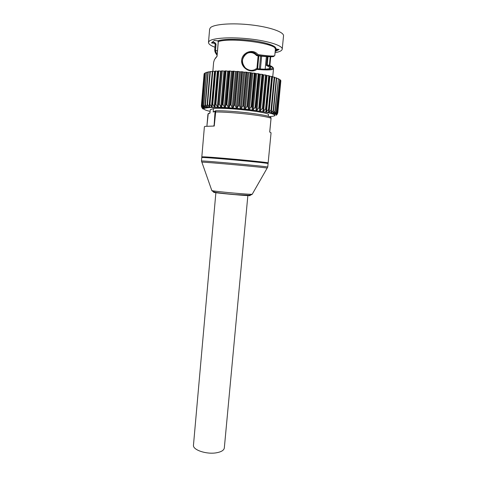 <?xml version="1.0" encoding="UTF-8"?>
<svg xmlns="http://www.w3.org/2000/svg" width="477" height="477" viewBox="0 0 477 477"><rect width="100%" height="100%" fill="white"/><g stroke="black" fill="none" stroke-linecap="round" stroke-linejoin="round"><path stroke-width="0.72" d="M215.908 192.356L193.471 445.148C192.505 449.853 206.458 454.611 216.421 452.792C221.31 451.904 223.94 450.294 224.321 447.957L247.885 195.266M201.765 157.607C199.493 156.539 270.501 162.997 268.074 163.641L267.74 167.075C270.143 166.658 199.183 160.2 201.473 161.041L201.765 157.607M212.343 42.191L211.478 42.924L214.596 43.359L215.222 44.17L214.739 50.174L217.136 50.824M275.056 52.709C279.588 51.88 281.985 50.693 282.235 49.149L283.529 35.882C284.131 32.048 269.779 26.98 250.89 24.876C232.025 22.729 213.797 24.172 210.381 27.744L209.624 29.157L208.503 42.441C208.473 44.003 210.625 45.607 214.96 47.247M215.199 44.474L214.596 43.359L214.799 42.542L212.343 42.203M217.566 40.843L214.435 40.408L211.478 42.924M217.083 56.036L218.323 41.636L217.613 40.849C223.653 38.84 239.43 38.75 253.52 40.76C268.64 43.198 276.147 45.953 276.052 49.03L275.372 49.417M214.722 50.127L215.878 53.609M217.089 55.189L215.342 50.496M212.861 71.246L213.624 62.344L214.447 59.619L217.053 56.334M278.771 49.405L275.98 49.018M270.238 56.62L269.416 65.283L269.743 65.975L269.797 65.432M256.304 68.73L256.262 68.742C252.762 71.145 249.143 70.882 245.405 67.961L245.369 67.931C236.586 60.949 248.672 46.591 256.334 54.295L257.306 55.362L257.95 54.575C253.066 48.308 242.113 52.231 241.63 60.358C240.974 68.3 251.17 73.828 256.811 69.403L256.31 68.73M257.425 55.326C267.412 57.013 274.472 56.572 273.697 56.34L274.782 55.535C274.4 56.441 268.789 56.119 257.95 54.575M257.33 55.35C267.853 56.858 273.41 57.151 274.013 56.238M269.517 65.295L269.523 65.295C276.6 68.736 272.218 69.886 256.376 68.736M256.811 69.403C267.525 70.316 273.094 70.053 273.512 68.622C273.393 67.537 272.164 66.5 269.833 65.498M272.898 67.656L269.743 65.975M269.416 65.283L267.221 65.003L268.014 56.614M274.883 46.782L274.764 48.004M282.235 49.149C282.807 45.685 268.45 40.98 249.602 38.911C230.779 36.818 212.617 37.963 209.242 41.165L208.503 42.441M258.808 55.892L257.598 68.837M267.263 56.602L266.422 65.468C268.766 66.553 269.928 67.49 269.904 68.277M269.875 68.432L269.046 69.159M252.732 52.345L256.06 54.456M266.422 65.468L267.221 65.003M256.447 55.481L255.666 54.64C252.756 52.208 249.56 51.933 246.09 53.823M269.344 56.596C266.661 56.709 262.41 56.375 256.578 55.606L255.666 54.64M255.738 68.962L256.262 68.742M263.698 69.207C271.514 68.95 272.731 67.555 267.335 65.003M256.578 55.606L257.306 55.362M269.755 131.861L271.067 118.29L269.708 132.04L271.061 132.815L268.14 162.967C270.727 162.389 207.596 156.504 202.427 156.855L201.819 156.933L204.394 126.745L205.027 126.375L214.245 126.047L213.887 125.403M209.993 112.751L208.205 113.723L209.958 113.121L210.25 109.734L213.475 108.547L213.177 112.023L215.276 110.932M215.747 110.747L215.067 111.374L214.09 125.672M214.245 126.047L215.807 110.747C231.744 110.509 265.48 114.397 270.149 116.937L271.037 118.272L269.708 132.04M202.498 107.885L201.693 105.447L204.4 73.369L205.116 73.267M202.487 108.046L201.413 105.745L204.359 73.828M202.409 108.339L201.377 105.989L204.102 73.834M202.403 108.41L201.473 106.806M202.725 108.798L202.296 108.327M204.043 108.547L204.007 107.528M205.623 107.999L205.688 107.236M277.501 113.866L276.159 115.297M280.416 80.476L280.864 80.667L277.745 112.596L276.38 114.874M279.594 79.778L280.464 80.029L277.328 112.155L276.195 114.385M275.396 113.729L275.247 114.194L275.611 113.747M275.36 114.057L276.487 111.684L279.635 79.361L276.29 111.6L274.716 113.639L274.615 113.091M274.251 113.562L274.555 113.705M274.245 113.592L275.217 111.183L278.377 78.669L274.943 111.093L273.13 113.222L273.249 112.017M267.031 75.563L266.273 75.396L262.887 111.01L263.644 111.141L267.031 75.563L268.76 75.682L269.308 75.813L265.862 111.552L266.542 111.672L269.934 76.242L272.146 76.523L268.503 112.119L269.106 112.202L272.498 76.934L274.615 77.244L271.443 110.121L270.781 112.673L271.312 112.721L274.698 77.632L276.702 77.96L273.536 110.664L272.671 113.21L273.13 113.222M272.498 76.934L272.111 76.875M269.934 76.242L269.278 76.111M262.887 111.01L266.273 75.396M259.619 110.485L260.442 110.616L263.823 74.901L263 74.746L259.619 110.485L259.518 107.897L262.672 74.448L263 74.746M256.095 109.972L256.978 110.098L260.347 74.269L259.464 74.12L256.095 109.972L255.803 107.367L258.951 73.816L259.464 74.12M252.363 109.477L253.293 109.597L256.644 73.679L255.714 73.541L252.363 109.477L251.886 106.854L255.016 73.231L255.714 73.541M248.463 109.012L249.423 109.12L252.762 73.13L251.79 73.005L248.463 109.012L247.807 106.377L250.92 72.689L251.79 73.005M244.445 108.571L245.434 108.678L248.75 72.635L247.754 72.528L244.445 108.571L243.628 105.93L246.716 72.212L247.754 72.528M240.36 108.172L241.362 108.267L244.653 72.206L243.646 72.105L240.36 108.172L239.394 105.524L242.459 71.8L243.646 72.105M236.264 107.814L237.26 107.897L240.527 71.836L239.526 71.753L236.264 107.814L235.161 105.173L238.202 71.455L239.526 71.753M232.21 107.504L233.193 107.575L236.431 71.538L235.441 71.472L232.21 107.504L230.987 104.868L233.998 71.186L235.441 71.472M228.244 107.242L229.198 107.301L232.412 71.311L231.446 71.27L228.244 107.242L226.921 104.618L229.908 70.995L231.446 71.27M224.423 107.039L225.341 107.081L228.519 71.162L227.595 71.139L224.423 107.039L223.021 104.427L225.979 70.882L227.595 71.139M220.797 106.89L221.662 106.92L224.81 71.091L223.934 71.085L220.797 106.89L219.337 104.296L222.258 70.858L223.934 71.085M217.399 106.794L218.204 106.812L221.322 71.097L220.511 71.115L217.399 106.794L215.902 104.23L218.8 70.906L220.511 71.115M214.28 106.759L215.014 106.765L218.102 71.186L217.363 71.216L214.28 106.759L212.772 104.224L215.634 71.037L217.363 71.216M215.067 71.395L214.525 71.395L211.472 106.788L212.128 106.8L215.097 71.067L215.634 71.037M211.472 106.788L209.969 104.278L212.808 71.246L214.525 71.395M212.301 71.651L209.009 106.866L209.582 106.908L212.331 71.288L212.808 71.246M209.009 106.866L207.531 104.391L210.339 71.52L212.026 71.645M207.119 104.523L206.911 107.003L207.406 107.063L207.131 104.415L209.934 71.58L210.339 71.52M206.911 107.003L205.48 104.558L208.258 71.872L209.898 71.961M205.271 106.311L205.193 107.194L205.617 107.265L205.146 104.594L207.924 71.938L208.258 71.872M205.193 107.194L203.828 104.785L206.583 72.283L207.894 72.331M203.923 106.943L203.882 107.432L204.18 107.224M203.882 107.432L202.6 105.059L205.331 72.748L206.291 72.766M202.999 107.432L203.268 107.808L203.202 107.152M202.975 107.719L202.159 106.89L201.789 105.381L204.502 73.267M206.583 72.283L203.578 104.833L204.168 107.367M218.102 71.186L215.014 106.765M221.322 71.097L218.204 106.812M224.81 71.091L225.287 70.876L222.342 104.397L221.662 106.92M228.519 71.162L229.187 70.972L226.205 104.582L225.341 107.081M232.412 71.311L233.247 71.145L230.242 104.821L229.198 107.301M236.431 71.538L237.439 71.401L234.398 105.113L233.193 107.575M240.527 71.836L241.69 71.729L238.625 105.459L237.26 107.897M244.653 72.206L245.947 72.134L242.865 105.852L241.362 108.267M248.75 72.635L250.169 72.599L247.062 106.293L245.434 108.678M252.762 73.13L254.289 73.13L251.158 106.765L249.423 109.12M256.644 73.679L258.254 73.708L255.112 107.271L253.293 109.597M260.347 74.269L262.016 74.334L258.862 107.802L256.978 110.098M263.823 74.901L265.534 74.996L262.368 108.345L260.442 110.616M268.76 75.682L265.588 108.905L263.644 111.141M271.657 76.392L268.485 109.466L266.542 111.672M274.197 77.113L271.025 110.02L269.106 112.202M276.356 77.829L273.184 110.563L271.312 112.721M276.666 78.347L278.103 78.544M278.341 79.069L279.439 79.242M280.345 79.915L277.209 112.071L276.272 113.764L275.575 114.164M280.822 80.553L277.703 112.518L277.441 113.425L276.177 114.587M280.816 81.144L277.769 112.924L276.368 114.981M276.69 114.933L276.153 115.333M274.054 113.526L274.001 114.098M266.142 75.116L265.534 74.996M262.672 74.448L262.016 74.334M258.951 73.816L258.254 73.708M255.016 73.231L254.289 73.13M250.92 72.689L250.169 72.599M246.716 72.212L245.947 72.134M242.459 71.8L241.69 71.729M238.202 71.455L237.439 71.401M233.998 71.186L233.247 71.145M229.908 70.995L229.187 70.972M225.979 70.882L225.287 70.876M222.258 70.858L221.614 70.858M218.8 70.906L218.204 70.924M205.331 72.748L202.421 105.113L203.16 107.641M268.468 114.85L268.473 114.814C270.721 112.274 225.728 107.075 213.475 108.547M202.004 162.275L201.956 162.138C204.901 161.93 264.204 167.326 267.066 168.065L266.995 168.19M211.776 190.412L211.836 190.591C214.095 191.438 249.835 194.688 252.208 194.27L252.303 194.103M214.984 192.148C204.102 192.106 259.548 197.15 248.839 195.23M215.276 111.988L215.467 111.976C232.102 111.88 265.57 115.714 271.037 118.272L270.918 117.467M215.491 50.514L216.039 44.128L214.799 42.542M216.039 44.128L215.222 44.176L214.614 43.335L211.591 42.918M217.005 56.155L218.251 41.69L217.846 40.909C225.788 38.029 251.981 39.323 266.244 43.318C280.142 48.183 274.06 48.517 275.438 48.797L275.378 49.364C278.043 43.651 230.558 37.075 218.323 41.636L218.317 41.755M277.483 49.226L275.277 50.425M275.163 51.564L279.087 49.453M258.117 55.809L256.906 68.783M260.43 69.046L261.64 56.208M260.615 56.101L259.405 68.974M207.9 114.498L208.205 113.723M207.9 114.474L206.905 126.125L208.27 113.478M213.177 112.023L215.067 111.374M203.226 109.126L203.393 107.176M204.335 108.38L204.43 107.23M205.772 107.975L205.837 107.23M207.549 107.73L207.596 107.2M209.642 107.569L209.677 107.17M212.032 107.48L212.056 107.164M267.49 112.584L267.519 112.25M269.761 113.103L269.803 112.685M271.735 113.639L271.789 113.085M275.038 113.687L274.824 115.845M273.536 110.664L273.184 110.563M271.443 110.121L271.025 110.02M268.968 109.567L268.485 109.466M266.136 109.006L265.588 108.905M262.97 108.446L262.368 108.345M259.518 107.897L258.862 107.802M255.803 107.367L255.112 107.271M251.886 106.854L251.158 106.765M247.807 106.377L247.062 106.293M243.628 105.93L242.865 105.852M239.394 105.524L238.625 105.459M235.161 105.173L234.398 105.113M230.987 104.868L230.242 104.821M226.921 104.618L226.205 104.582M223.021 104.427L222.342 104.397M219.337 104.296L218.693 104.278M215.902 104.23L215.312 104.224M212.772 104.224L212.241 104.224M209.969 104.278L209.498 104.29M207.531 104.391L207.131 104.415M205.48 104.558L205.146 104.594M210.107 111.391C201.992 109.436 201.914 108.154 209.862 107.558C218.019 107.122 234.428 108.011 248.958 109.716C264.813 111.684 273.428 113.502 274.812 115.166C275.02 115.899 273.196 116.382 269.338 116.621M267.74 167.075L252.208 194.27C251.588 194.801 250.425 195.123 248.726 195.236L234.97 194.574C223.85 193.561 217.273 192.768 215.24 192.207C213.44 191.754 212.307 191.217 211.836 190.591L201.473 161.041M201.819 156.933L239.15 160.314C255.869 161.769 268.289 163.593 268.14 162.967M214.716 50.049L215.222 44.176M214.739 50.174C215.24 51.528 213.976 50.651 217.077 55.32M217.011 56.232L215.222 58.355M270.727 56.62L269.875 65.516M245.405 67.961C241.756 63.441 241.499 59.19 244.618 55.189C248.887 51.576 252.798 51.283 256.346 54.306M278.723 49.399L275.193 51.307M275.378 49.364L274.782 55.535M273.524 68.616L272.725 76.958M257.169 68.801L258.379 55.839M269.904 68.42L269.839 69.087M265.564 69.248C268.265 69.082 269.69 68.813 269.845 68.444M256.334 54.295L255.69 54.67M275.295 113.717L275.247 114.194M272.701 113.27L249.155 109.579C238.691 108.398 228.865 107.641 219.676 107.307L205.617 107.265M203.321 107.17L203.268 107.808M204.073 107.224L205.277 107.236M203.542 107.188L202.797 107.086M202.159 106.89L201.831 106.711M276.791 113.699L276.272 113.764M275.658 113.753L274.716 113.639M274.269 113.568L272.82 113.293M268.473 114.814L268.33 116.299M266.363 56.572L265.164 69.243"/></g></svg>
